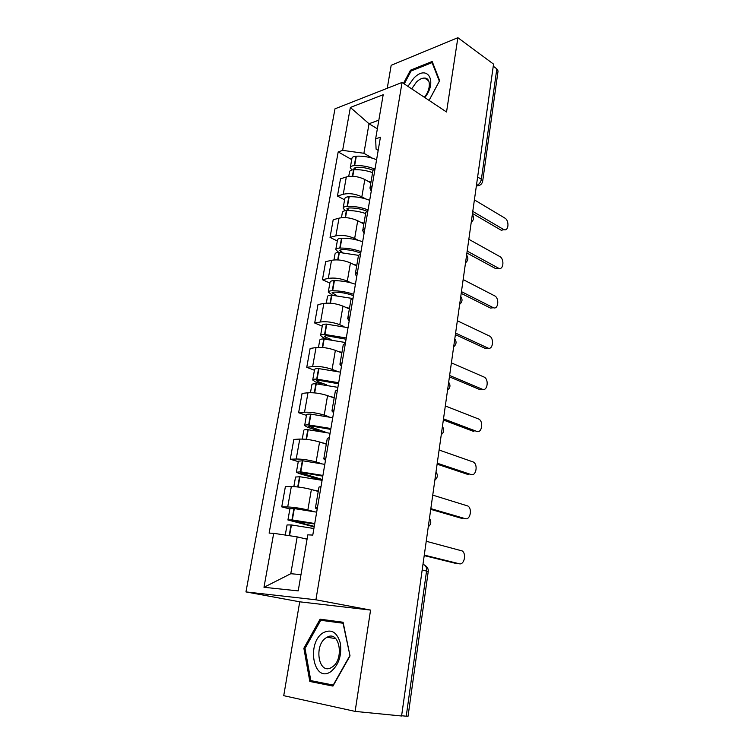<?xml version="1.0" encoding="UTF-8"?>
<svg xmlns="http://www.w3.org/2000/svg" width="754" height="754" viewBox="0 0 754 754"><rect width="100%" height="100%" fill="white"/><g stroke="black" fill="none" stroke-linecap="round" stroke-linejoin="round"><path stroke-width="1.13" d="M457.867 37.7L446.538 111.988L402.052 82.459L334.983 108.821L245.955 591.918L299.724 601.815L283.73 695.678L355.125 711.399L401.58 715.998L493.55 64.128L457.867 37.7L391.175 65.296L387.254 88.275M355.125 711.399L370.572 610.08L315.917 599.798L402.052 82.459M422.183 569.939L428.234 571.541L408.046 716.243L406.236 716.206L426.566 570.966C426.821 567.197 425.642 565.038 423.032 564.482L422.956 564.473M401.618 715.744L406.236 716.206M493.257 66.211L496.829 68.859L498.064 71.008L482.692 181.158L481.372 179.301L496.829 68.859M370.855 182.883L364.823 179.509C358.452 176.436 352.278 175.588 346.322 176.973L340.525 178.821L337.443 196.04L343.249 194.278C349.225 192.977 355.417 193.835 361.835 196.841L365.52 198.849M375.209 167.869L372.976 170.432L369.96 188.104L372.193 185.635M344.597 199.848L337.443 196.04M371.251 191.158L369.96 188.104M363.852 223.947L357.716 220.752C351.232 217.831 345.002 216.963 339.008 218.151L333.183 219.782L330.035 237.387L335.86 235.861C341.864 234.748 348.131 235.625 354.653 238.49L358.48 240.413M368.018 210.149L365.803 212.487L362.721 230.583L364.927 228.339M337.311 240.988L330.035 237.387M364.069 233.401L362.721 230.583M356.689 265.955L350.44 262.948C343.852 260.177 337.547 259.291 331.524 260.29L325.681 261.685L322.448 279.706L328.301 278.414C334.342 277.5 340.676 278.396 347.311 281.101L351.289 282.948M360.657 253.448L358.461 255.54L355.304 274.07L357.49 272.071M329.866 283.08L322.448 279.706M356.717 276.643L355.304 274.07M349.356 308.942L342.995 306.133C336.293 303.532 329.922 302.627 323.862 303.41L317.999 304.559L314.691 323.004L320.563 321.967C326.633 321.27 333.042 322.184 339.79 324.72L343.965 326.482M353.126 297.783L350.949 299.63L347.707 318.603L349.875 316.868M322.241 326.152L314.691 323.004M349.187 320.921L347.707 318.603M341.854 352.947L335.379 350.356C328.555 347.924 322.109 347 316.02 347.566L310.13 348.452L306.755 367.339L312.646 366.557C318.744 366.086 325.228 367.028 332.099 369.375L336.51 371.072M345.398 343.211L343.249 344.785L339.931 364.229L342.071 362.759M314.437 370.242L306.755 367.339M341.477 366.284L339.931 364.229M334.173 398.008L327.575 395.624C320.638 393.39 314.107 392.438 307.99 392.777L302.081 393.39L298.622 412.73L304.531 412.231C310.667 411.995 317.227 412.956 324.211 415.115L328.951 416.745M337.481 389.761L335.351 391.053L331.958 410.977L334.079 409.799M306.454 415.379L298.622 412.73M333.579 412.749L331.958 410.977M326.303 444.163L319.573 442.004C312.514 439.959 305.917 438.988 299.762 439.082L293.834 439.422L290.29 459.233L296.218 459.016C302.382 459.026 309.027 460.015 316.133 461.976L321.383 463.559M329.375 437.471L327.264 438.479L323.786 458.903L325.879 458.027M298.264 461.608L290.29 459.233M325.474 460.383L323.786 458.903M318.235 491.438L311.383 489.525C304.201 487.687 297.519 486.688 291.336 486.537L285.389 486.575L281.751 506.867L287.708 506.961C293.9 507.235 300.62 508.243 307.858 509.987L314.003 511.589M321.053 486.405L318.98 487.103L315.408 508.045L317.472 507.48M289.885 508.969L281.751 506.867M317.18 509.204L315.408 508.045M377.358 128.811L369.026 123.741L363.899 153.269L372.419 158.217M378.188 150.385L376.086 149.151L375.633 138.887L383.192 94.712L350.356 107.464L369.026 123.741L378.838 120.159M307.057 539.204L297.189 536.867L290.78 573.719L263.985 587.291L298.207 590.891L307.802 534.85L312.778 535.076L380.421 137.219L375.633 138.887M263.985 587.291L273.702 533.314L297.189 536.867M363.899 153.269L342.636 150.366L338.188 151.912L269.131 533.106L273.702 533.314M342.636 150.366L350.356 107.464M245.955 591.918L315.917 599.798M429.101 100.414L439.667 80.659L432.174 61.47L410.487 70.188L403.475 83.402M299.724 601.815L370.572 610.08M332.957 686.074L350.026 655.886L343.098 622.239L320.082 619.194L303.862 648.251L309.828 681.465L332.957 686.074M290.78 573.719L300.997 574.614M351.713 159.612L338.188 151.912M411.477 70.857L410.487 70.188M343.183 622.653L329.809 620.881L329.489 621.447M319.734 682.379L333.362 685.358M319.79 682.662L309.828 681.465M305.021 648.421L303.862 648.251M329.809 620.881L320.082 619.194M501.344 230.253L504.011 229.64C508.686 231.535 509.487 220.545 504.869 218.095L474.398 199.885M373.956 168.726C367.594 166.342 361.157 165.296 354.644 165.597L354.276 165.616C351.92 165.814 350.591 166.474 350.308 167.595L351.816 170.018M350.308 167.595L351.958 158.236C352.25 157.086 353.579 156.417 355.935 156.219L356.303 156.191C363.258 155.861 370.016 157.049 376.595 159.744M348.734 176.445L349.573 171.714C349.865 170.593 351.185 169.942 353.551 169.754L353.918 169.735C360.167 169.452 366.397 170.413 372.608 172.628M355.445 167.379L355.04 169.688L353.946 168.293L356.246 167.313C361.986 167.068 367.575 168.038 373.023 170.234M472.767 211.422L503.38 229.348M367.452 180.979L370.987 182.11M472.475 213.476L500.722 229.961M424.804 97.558C437.923 81.281 427.301 63.788 413.739 78.246L407.914 86.352M424.37 97.266C430.911 89.641 430.996 78.03 424.606 78.067C421.986 78.011 419.262 79.349 416.434 82.082L411.693 88.859M404.238 83.911L411.071 71.017L432.089 62.601L439.337 81.187L429.073 100.395M432.805 63.1L432.089 62.601M323.155 632.776C306.19 642.804 313.447 683.388 330.667 671.767C338.64 665.235 341.873 655.744 340.365 643.285C337.095 632.135 331.364 628.629 323.155 632.776M326.19 637.752C313.579 645.151 318.556 675.311 331.402 667.526L331.901 667.224C344.738 659.807 339.564 629.684 327.048 637.243L326.19 637.752M349.752 655.829L333.23 685.056L310.818 680.617L305.012 648.431L320.742 620.278L343.042 623.247L350.026 655.867M498.771 268.273L495.991 268.763L498.677 268.236C503.54 270.432 504.624 258.924 499.789 256.548L468.837 239.301M368.065 209.923C361.364 207.359 354.503 206.172 347.471 206.36L347.104 206.379C344.729 206.521 343.4 207.114 343.127 208.151L345.191 210.715M343.127 208.151L344.823 198.585C345.096 197.52 346.425 196.917 348.8 196.756L349.168 196.737C356.18 196.521 363.023 197.708 369.696 200.3M341.439 217.708L342.382 212.364C342.655 211.337 343.984 210.752 346.359 210.611L346.736 210.592C353.032 210.413 359.328 211.384 365.633 213.514M348.706 210.564L346.812 208.849L349.111 207.972C355.125 207.821 360.949 208.858 366.585 211.101M467.169 251.091L498.271 268.047M360.327 222.11L363.975 223.222M466.905 252.986L495.595 268.575M493.408 307.726L490.524 308.084L493.22 307.641C498.271 310.167 499.657 298.122 494.605 295.822L463.154 279.583M360.968 251.629C354.173 249.188 347.226 248 340.139 248.066L339.771 248.075C337.368 248.17 336.039 248.697 335.784 249.64L338.716 252.411M335.784 249.64L337.519 239.847C337.783 238.877 339.112 238.339 341.505 238.236L341.873 238.217C348.942 238.123 355.869 239.31 362.646 241.78M333.965 259.923L335.021 253.947C335.276 253.014 336.604 252.496 339.008 252.401L358.508 255.352M342.486 252.43L339.507 250.328L341.816 249.565C348.471 249.527 354.766 250.733 360.704 253.184M461.448 291.638L493.059 307.566M353.032 264.202L356.802 265.276M461.203 293.363L490.364 308.009M487.923 348.028L485.011 348.301L487.725 347.952C492.909 350.638 494.549 338.15 489.318 335.954L457.339 320.77M353.711 294.305C346.812 291.987 339.781 290.799 332.637 290.742L332.26 290.742C329.847 290.79 328.518 291.233 328.273 292.09L332.476 295.172M328.273 292.09L330.045 282.071C330.29 281.195 331.619 280.724 334.031 280.667L334.408 280.667C341.543 280.695 348.546 281.883 355.426 284.23M326.322 303.127L327.49 296.501C327.736 295.653 329.064 295.219 331.487 295.172L351.882 298.377M336.52 295.361L332.043 292.778L334.361 292.118C341.062 292.203 347.434 293.4 353.475 295.7M455.604 333.089L487.725 347.952M345.549 307.264L349.46 308.32M455.388 334.635L485.011 348.301M449.62 375.483L482.277 389.215L479.553 389.469L482.277 389.215C487.395 391.675 489.252 379.46 484.162 377.075L451.401 362.881M346.284 337.99L324.578 334.408C322.137 334.408 320.808 334.776 320.582 335.53L323.127 337.632L326.623 339.055M320.582 335.53L322.401 325.276C322.627 324.503 323.956 324.107 326.388 324.107L348.037 327.679M318.49 347.358L319.781 340.045C320.007 339.3 321.336 338.942 323.777 338.951L345.511 342.533M331.063 339.451L325.634 337.226L324.399 336.209L326.341 335.671L346.077 339.225M337.849 351.345L341.948 352.382M449.431 376.84L479.553 389.469M476.358 431.42L476.716 431.401C481.759 433.625 483.832 421.674 478.875 419.111L445.322 405.963M338.678 382.712L316.708 379.13C314.248 379.064 312.919 379.356 312.712 379.997L315.332 381.873L321.59 384.182M312.712 379.997L314.569 369.498C314.786 368.838 316.114 368.527 318.565 368.574L340.478 372.156M310.469 392.664L311.892 384.625C312.099 383.993 313.428 383.711 315.888 383.777L337.896 387.358M326.736 384.87L317.839 381.581L316.576 380.676L318.527 380.252L338.499 383.777M443.503 418.847L476.716 431.401M329.922 396.472L334.258 397.499M443.343 420.006L473.964 431.552M470.251 474.539L471.024 474.53C475.991 476.519 478.272 464.822 473.474 462.079L439.101 450.025M330.893 428.517L308.65 424.917C306.171 424.804 304.842 425.011 304.654 425.539L307.349 427.169L318.565 430.864M304.654 425.539L306.558 414.785C306.746 414.229 308.084 414.003 310.554 414.106L332.731 417.707M302.26 439.064L303.815 430.27C304.003 429.752 305.332 429.554 307.811 429.676L330.082 433.277M325.605 432.193L308.565 426.208L310.893 425.935L330.742 429.403M437.245 463.21L471.024 474.53M321.704 442.692L326.378 443.71M437.113 464.162L468.262 474.568M463.964 518.601L465.199 518.639C470.11 520.401 472.57 508.912 467.932 506.028L432.739 495.124M322.919 475.444L300.78 471.863L296.397 472.183L299.178 473.569L322.109 480.194M296.397 472.183L298.348 461.175L302.731 460.779L324.804 464.36M293.843 486.613L295.54 477.037L299.922 476.745L322.09 480.317M322.231 479.459L300.365 472.852L302.693 472.711L322.797 476.132M430.836 508.62L465.199 518.639M313.117 490.015L318.301 491.061M430.732 509.355L462.419 518.564M457.518 563.643L459.243 563.756C464.096 565.293 466.735 554.001 462.259 550.967L426.227 541.278M314.738 523.521L292.326 519.949L287.934 519.977L314.164 526.895M287.934 519.977L289.932 508.686L294.324 508.592L316.671 512.164M285.266 535.067L287.057 524.944L291.449 524.944L313.89 528.516M314.258 526.377L291.958 520.637L314.663 524.011M424.285 555.104L459.243 563.756M303.881 538.45L307.095 539.016M424.21 555.604L456.453 563.568M428.696 523.785L429.167 520.458M435.294 477.037L435.755 473.795M441.731 431.392L442.183 428.215M448.027 386.802L448.46 383.701M454.172 343.23L454.596 340.195M460.185 300.648L460.6 297.689M466.057 259.018L466.462 256.124M471.797 218.311L472.192 215.484M476.424 185.512L476.5 185.493C479.063 184.494 480.694 182.43 481.372 179.301L477.631 176.973M476.434 185.456L477.244 185.833C480.251 185.569 482.06 184.014 482.692 181.158M307.858 509.987L311.383 489.525M316.133 461.976L319.573 442.004M324.211 415.115L327.575 395.624M332.099 369.375L335.379 350.356M339.79 324.72L342.995 306.133M347.311 281.101L350.44 262.948M354.653 238.49L357.716 220.752M361.835 196.841L364.823 179.509M296.218 459.016L299.762 439.082M304.531 412.231L307.99 392.777M312.646 366.557L316.02 347.566M320.563 321.967L323.862 303.41M328.301 278.414L331.524 260.29M335.86 235.861L339.008 218.151M343.249 194.278L346.322 176.973M287.708 506.961L291.336 486.537M479.591 185.305L476.339 186.087M354.644 165.597L356.303 156.191M354.276 165.616L355.935 156.219M352.401 176.285L353.551 169.754M352.759 176.304L353.918 169.735M347.471 206.36L349.168 196.737M347.104 206.379L348.8 196.756M345.134 217.604L346.359 210.611M347.943 210.159L348.31 208.019M345.492 217.623L346.736 210.592M340.139 248.066L341.873 238.217M339.771 248.075L341.505 238.236M337.688 259.885L339.008 252.401M340.676 251.553L341.015 249.593M338.056 259.913L339.375 252.392M332.637 290.742L334.408 280.667M332.26 290.742L334.031 280.667M330.073 303.165L331.487 295.172M333.24 293.89L333.551 292.137M330.45 303.193L331.854 295.172M324.955 334.418L326.765 324.107M324.578 334.408L326.388 324.107M322.278 347.471L323.777 338.951M325.634 337.226L325.907 335.671M322.655 347.5L324.154 338.961M317.085 379.139L318.942 368.583M316.708 379.13L318.565 368.574M314.295 392.843L315.888 383.777M317.839 381.581L318.075 380.252M314.672 392.881L316.275 383.786M309.036 424.945L310.94 414.125M308.65 424.917L310.554 414.106M306.115 439.328L307.811 429.676M309.866 427L310.064 425.897M306.492 439.375L308.197 429.705M300.78 471.863L302.731 460.779M300.394 471.834L302.345 460.751M297.736 486.961L299.536 476.707M301.704 473.521L301.854 472.654M298.122 487.009L299.922 476.745M292.326 519.949L294.324 508.592M291.939 519.902L293.937 508.554M289.168 535.651L291.053 524.907M293.334 521.174L293.447 520.562M289.555 535.708L291.449 524.944M471.241 222.279C473.898 219.989 474.257 217.397 472.334 214.504M465.51 262.844C468.196 260.545 468.564 257.943 466.613 255.041M459.657 304.333C462.372 302.024 462.739 299.413 460.769 296.482M453.672 346.774C456.415 344.455 456.783 341.816 454.785 338.866M447.546 390.195C450.317 387.867 450.694 385.209 448.668 382.221M441.279 434.653C444.078 432.296 444.455 429.601 442.409 426.576M434.851 480.166C437.688 477.772 438.074 475.048 436.01 471.976M428.281 526.773C431.147 524.35 431.542 521.57 429.45 518.441M428.234 571.541C428.461 569.006 427.471 567.027 425.247 565.604M428.668 80.848L424.606 78.067M335.784 638.629L327.048 637.243M495.991 268.763L498.677 268.236M490.524 308.084L493.22 307.641"/></g></svg>
